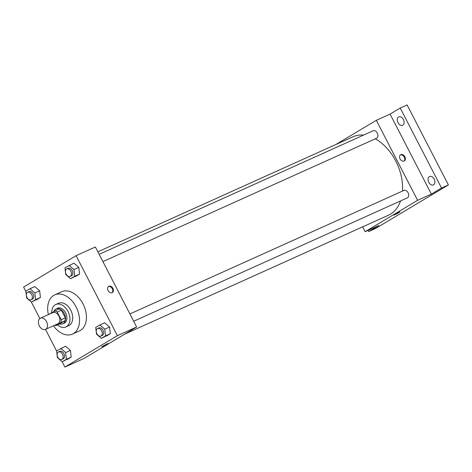 <?xml version="1.0" encoding="UTF-8"?>
<svg xmlns="http://www.w3.org/2000/svg" width="472" height="472" viewBox="0 0 472 472"><rect width="100%" height="100%" fill="white"/><g stroke="black" fill="none" stroke-linecap="round" stroke-linejoin="round"><path stroke-width="0.71" d="M46.521 321.65A6.148 4.154 65.7 0 1 45.471 329.397A6.148 4.154 65.7 0 1 39.158 325.497A6.148 4.154 65.7 0 1 40.415 318.187A6.148 4.154 65.7 0 1 46.521 321.65M40.415 318.187L52.811 312.6A6.148 4.154 65.7 0 1 58.917 316.063A6.148 4.154 65.7 0 1 57.867 323.81L45.471 329.397L56.64 351.085M65.325 317.851A7.935 5.363 65.7 0 1 65.03 320.748L60.009 323.751L55.879 325.615L60.9 322.612A7.935 5.363 65.7 0 0 61.189 319.709L65.325 317.851L61.372 310.198A7.935 5.363 65.7 0 0 58.929 308.93L49.778 313.797A7.935 5.363 65.7 0 0 49.719 313.992M55.879 325.615A7.935 5.363 65.7 0 1 54.776 325.202M61.189 319.709L57.242 312.057A7.935 5.363 65.7 0 0 54.799 310.794M65.03 320.748L60.9 322.612M61.372 310.198L57.242 312.057M59.69 323.898A8.195 5.54 -114.3 0 0 62.841 323.816A8.195 5.54 -114.3 0 0 63.224 323.615A8.195 5.54 -114.3 0 0 64.387 313.774A8.195 5.54 -114.3 0 0 56.103 308.865A8.195 5.54 -114.3 0 0 53.885 311.343M56.103 308.865L57.478 308.245A8.195 5.54 65.7 0 1 65.62 312.865A8.195 5.54 65.7 0 1 64.599 322.99A8.195 5.54 65.7 0 1 64.216 323.19L62.841 323.816M57.478 324.895A12.296 8.307 -114.3 0 0 65.903 326.931A12.296 8.307 -114.3 0 0 66.481 326.63A12.296 8.307 -114.3 0 0 68.222 311.868A12.296 8.307 -114.3 0 0 55.796 304.511A12.296 8.307 -114.3 0 0 51.743 312.623M65.903 326.931L68.658 325.686A12.296 8.307 -114.3 0 0 69.231 325.385A12.296 8.307 -114.3 0 0 70.977 310.629A12.296 8.307 -114.3 0 0 58.546 303.266L55.796 304.511M53.424 325.81A21.517 14.543 -114.3 0 0 72.446 334.093A21.517 14.543 -114.3 0 0 73.455 333.568A21.517 14.543 -114.3 0 0 76.505 307.738A21.517 14.543 -114.3 0 0 54.758 294.858A21.517 14.543 -114.3 0 0 48.374 314.6M54.758 294.858L61.643 291.755A21.517 14.543 65.7 0 1 83.013 303.879A21.517 14.543 65.7 0 1 80.34 330.465A21.517 14.543 65.7 0 1 79.331 330.99L72.446 334.093M62.245 361.753L71.195 357.109L70.446 350.419L65.567 346.2L56.616 350.843L57.366 357.534L62.245 361.753L66.375 359.281L65.626 352.59L60.746 348.371M31.465 302.121L40.415 297.472L39.666 290.781L34.786 286.563L29.966 288.74L25.836 291.212L26.585 297.903L31.465 302.121L35.595 299.649L34.845 292.959L29.966 288.74M62.068 361.605L64.888 367.068L117.375 335.675L76.086 255.677L23.6 287.07L25.86 291.448M31.288 301.968L39.843 318.535M101.368 338.353L110.324 333.71L109.575 327.019L104.695 322.801L99.875 324.972L95.739 327.444L96.489 334.135L101.368 338.353L105.504 335.881L104.755 329.19L99.875 324.972M70.594 278.716L79.544 274.073L78.794 267.382L73.915 263.164L64.959 267.813L65.708 274.498L70.594 278.716L74.724 276.25L73.974 269.559L69.095 265.341M64.888 367.068L84.169 358.372L136.656 326.984L117.375 335.675M106.991 343.917L108.094 343.516L105.002 345.345L101.716 346.808L106.991 343.917M136.656 326.984L95.368 246.986L76.086 255.677M112.914 288.38A3.587 2.637 -120.9 0 1 112.342 292.546A3.587 2.637 -120.9 0 1 108.241 290.823A3.587 2.637 -120.9 0 1 108.66 286.392A3.587 2.637 -120.9 0 1 112.914 288.38M108.377 286.598A3.587 2.637 -120.9 0 1 112.312 288.74A3.587 2.637 -120.9 0 1 112.029 292.699M108.094 343.516L101.716 346.808M375.252 138.821A43.041 29.081 65.7 0 1 395.766 161.023A43.041 29.081 65.7 0 1 402.474 191.066M400.539 200.93A43.041 29.081 65.7 0 1 388.403 215.238L124.661 334.158M97.863 251.818L353.026 136.768A43.041 29.081 65.7 0 1 363.593 135.08M102.914 261.612L376.573 138.225A4.101 2.767 -114.3 0 0 377.411 133.352A4.101 2.767 -114.3 0 0 373.204 130.75L99.15 254.32M129.93 313.951L403.985 190.387A4.101 2.767 65.7 0 1 408.056 192.694A4.101 2.767 65.7 0 1 407.354 197.862L133.694 321.249M362.62 226.867L365.116 231.699L417.602 200.311L376.314 120.313L335.822 144.526M417.602 200.311L431.373 194.098L441.515 188.033L448.4 184.93L375.635 228.448L368.75 231.551L378.886 225.492L365.116 231.699M398.958 212.27L400.055 211.875L396.964 213.704L393.683 215.167L398.958 212.27M448.4 184.93L407.112 104.931L400.226 108.035L390.084 114.1L376.314 120.313M431.373 194.098L390.084 114.1M404.876 156.739A3.587 2.637 -120.9 0 1 404.309 160.905A3.587 2.637 -120.9 0 1 400.203 159.176A3.587 2.637 -120.9 0 1 400.628 154.751A3.587 2.637 -120.9 0 1 404.876 156.739M400.339 154.958A3.587 2.637 -120.9 0 1 404.274 157.099A3.587 2.637 -120.9 0 1 403.991 161.058M400.055 211.875L393.683 215.167M368.125 230.342L368.75 231.551M429.378 176.617A4.614 3.115 65.7 0 1 429.591 176.504A4.614 3.115 65.7 0 1 434.328 179.425A4.614 3.115 65.7 0 1 433.384 184.912A4.614 3.115 65.7 0 1 428.723 182.151A4.614 3.115 65.7 0 1 429.378 176.617M398.598 116.979A4.614 3.115 65.7 0 1 398.81 116.867A4.614 3.115 65.7 0 1 403.548 119.794A4.614 3.115 65.7 0 1 402.604 125.275A4.614 3.115 65.7 0 1 397.943 122.519A4.614 3.115 65.7 0 1 398.598 116.979M441.515 188.033L400.226 108.035M66.782 268.916L68.157 268.291A4.101 2.767 65.7 0 1 72.228 270.603A4.101 2.767 65.7 0 1 71.526 275.766L70.151 276.385A4.101 2.767 65.7 0 1 65.938 273.789A4.101 2.767 65.7 0 1 66.782 268.916A4.101 2.767 65.7 0 1 70.847 271.223A4.101 2.767 65.7 0 1 70.151 276.385M75.408 276.545L79.544 274.073L74.724 276.25M79.544 274.073L78.794 267.382L73.974 269.559M78.794 267.382L73.915 263.164M27.653 292.315L29.028 291.69A4.101 2.767 65.7 0 1 33.099 294.003A4.101 2.767 65.7 0 1 32.403 299.165L31.022 299.785A4.101 2.767 65.7 0 1 26.816 297.189A4.101 2.767 65.7 0 1 27.653 292.315A4.101 2.767 65.7 0 1 31.724 294.622A4.101 2.767 65.7 0 1 31.022 299.785M36.285 299.944L40.415 297.472L35.595 299.649M40.415 297.472L39.666 290.781L34.845 292.959M39.666 290.781L34.786 286.563M97.562 328.547L98.937 327.928A4.101 2.767 65.7 0 1 103.008 330.235A4.101 2.767 65.7 0 1 102.306 335.403L100.931 336.023A4.101 2.767 65.7 0 1 96.719 333.421A4.101 2.767 65.7 0 1 97.562 328.547A4.101 2.767 65.7 0 1 101.627 330.86A4.101 2.767 65.7 0 1 100.931 336.023M106.188 336.182L110.324 333.71L105.504 335.881M110.324 333.71L109.575 327.019L104.755 329.19M109.575 327.019L104.695 322.801M58.434 351.947L59.808 351.327A4.101 2.767 65.7 0 1 63.879 353.64A4.101 2.767 65.7 0 1 63.177 358.803L61.802 359.422A4.101 2.767 65.7 0 1 57.596 356.826A4.101 2.767 65.7 0 1 58.434 351.947A4.101 2.767 65.7 0 1 62.505 354.26A4.101 2.767 65.7 0 1 61.802 359.422M67.065 359.581L71.195 357.109L66.375 359.281M71.195 357.109L70.446 350.419L65.626 352.59M70.446 350.419L65.567 346.2"/></g></svg>

